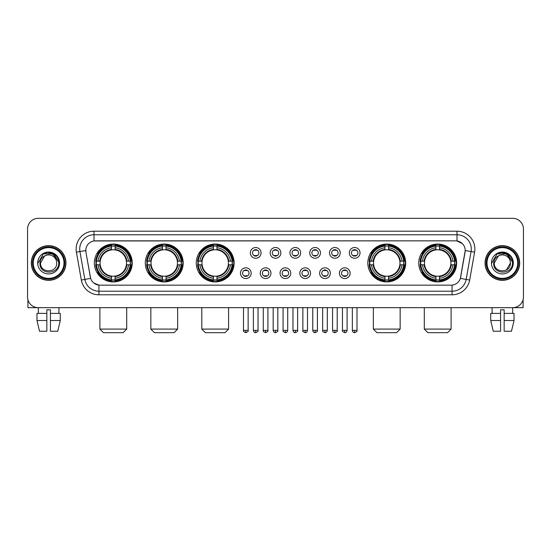 <?xml version="1.0" encoding="UTF-8"?>
<svg xmlns="http://www.w3.org/2000/svg" width="551" height="551" viewBox="0 0 551 551"><rect width="100%" height="100%" fill="white"/><g stroke="black" fill="none" stroke-linecap="round" stroke-linejoin="round"><path stroke-width="0.83" d="M418.767 262.992A18.934 18.934 0 0 0 437.701 281.933A18.934 18.934 0 0 0 456.641 262.992A18.934 18.934 0 0 0 437.701 244.059A18.934 18.934 0 0 0 418.767 262.992M145.306 262.992A18.934 18.934 0 0 0 164.246 281.933A18.934 18.934 0 0 0 183.18 262.992A18.934 18.934 0 0 0 164.246 244.059A18.934 18.934 0 0 0 145.306 262.992M196.259 262.992A18.934 18.934 0 0 0 215.193 281.933A18.934 18.934 0 0 0 234.127 262.992A18.934 18.934 0 0 0 215.193 244.059A18.934 18.934 0 0 0 196.259 262.992M367.82 262.992A18.934 18.934 0 0 0 386.754 281.933A18.934 18.934 0 0 0 405.694 262.992A18.934 18.934 0 0 0 386.754 244.059A18.934 18.934 0 0 0 367.82 262.992M94.359 262.992A18.934 18.934 0 0 0 113.299 281.933A18.934 18.934 0 0 0 132.233 262.992A18.934 18.934 0 0 0 113.299 244.059A18.934 18.934 0 0 0 94.359 262.992M251.166 273.179A5.358 5.358 0 0 1 245.808 278.537A5.358 5.358 0 0 1 240.45 273.179A5.358 5.358 0 0 1 245.808 267.82A5.358 5.358 0 0 1 251.166 273.179M242.592 273.179A3.216 3.216 0 0 0 245.808 276.395A3.216 3.216 0 0 0 249.024 273.179A3.216 3.216 0 0 0 245.808 269.962A3.216 3.216 0 0 0 242.592 273.179M270.961 273.179A5.358 5.358 0 0 1 265.603 278.537A5.358 5.358 0 0 1 260.244 273.179A5.358 5.358 0 0 1 265.603 267.82A5.358 5.358 0 0 1 270.961 273.179M262.386 273.179A3.216 3.216 0 0 0 265.603 276.395A3.216 3.216 0 0 0 268.819 273.179A3.216 3.216 0 0 0 265.603 269.962A3.216 3.216 0 0 0 262.386 273.179M290.756 273.179A5.358 5.358 0 0 1 285.397 278.537A5.358 5.358 0 0 1 280.039 273.179A5.358 5.358 0 0 1 285.397 267.82A5.358 5.358 0 0 1 290.756 273.179M282.181 273.179A3.216 3.216 0 0 0 285.397 276.395A3.216 3.216 0 0 0 288.614 273.179A3.216 3.216 0 0 0 285.397 269.962A3.216 3.216 0 0 0 282.181 273.179M310.55 273.179A5.358 5.358 0 0 1 305.192 278.537A5.358 5.358 0 0 1 299.834 273.179A5.358 5.358 0 0 1 305.192 267.82A5.358 5.358 0 0 1 310.55 273.179M301.976 273.179A3.216 3.216 0 0 0 305.192 276.395A3.216 3.216 0 0 0 308.408 273.179A3.216 3.216 0 0 0 305.192 269.962A3.216 3.216 0 0 0 301.976 273.179M330.345 273.179A5.358 5.358 0 0 1 324.98 278.537A5.358 5.358 0 0 1 319.621 273.179A5.358 5.358 0 0 1 324.98 267.82A5.358 5.358 0 0 1 330.345 273.179M321.77 273.179A3.216 3.216 0 0 0 324.98 276.395A3.216 3.216 0 0 0 328.196 273.179A3.216 3.216 0 0 0 324.98 269.962A3.216 3.216 0 0 0 321.77 273.179M350.133 273.179A5.358 5.358 0 0 1 344.774 278.537A5.358 5.358 0 0 1 339.416 273.179A5.358 5.358 0 0 1 344.774 267.82A5.358 5.358 0 0 1 350.133 273.179M341.558 273.179A3.216 3.216 0 0 0 344.774 276.395A3.216 3.216 0 0 0 347.991 273.179A3.216 3.216 0 0 0 344.774 269.962A3.216 3.216 0 0 0 341.558 273.179M261.064 252.881A5.358 5.358 0 0 1 255.705 258.247A5.358 5.358 0 0 1 250.347 252.881A5.358 5.358 0 0 1 255.705 247.523A5.358 5.358 0 0 1 261.064 252.881M252.489 252.881A3.216 3.216 0 0 0 255.705 256.098A3.216 3.216 0 0 0 258.922 252.881A3.216 3.216 0 0 0 255.705 249.672A3.216 3.216 0 0 0 252.489 252.881M280.858 252.881A5.358 5.358 0 0 1 275.5 258.247A5.358 5.358 0 0 1 270.142 252.881A5.358 5.358 0 0 1 275.5 247.523A5.358 5.358 0 0 1 280.858 252.881M272.284 252.881A3.216 3.216 0 0 0 275.5 256.098A3.216 3.216 0 0 0 278.716 252.881A3.216 3.216 0 0 0 275.5 249.672A3.216 3.216 0 0 0 272.284 252.881M300.653 252.881A5.358 5.358 0 0 1 295.295 258.247A5.358 5.358 0 0 1 289.936 252.881A5.358 5.358 0 0 1 295.295 247.523A5.358 5.358 0 0 1 300.653 252.881M292.078 252.881A3.216 3.216 0 0 0 295.295 256.098A3.216 3.216 0 0 0 298.511 252.881A3.216 3.216 0 0 0 295.295 249.672A3.216 3.216 0 0 0 292.078 252.881M320.448 252.881A5.358 5.358 0 0 1 315.089 258.247A5.358 5.358 0 0 1 309.724 252.881A5.358 5.358 0 0 1 315.089 247.523A5.358 5.358 0 0 1 320.448 252.881M311.873 252.881A3.216 3.216 0 0 0 315.089 256.098A3.216 3.216 0 0 0 318.299 252.881A3.216 3.216 0 0 0 315.089 249.672A3.216 3.216 0 0 0 311.873 252.881M340.236 252.881A5.358 5.358 0 0 1 334.877 258.247A5.358 5.358 0 0 1 329.519 252.881A5.358 5.358 0 0 1 334.877 247.523A5.358 5.358 0 0 1 340.236 252.881M331.661 252.881A3.216 3.216 0 0 0 334.877 256.098A3.216 3.216 0 0 0 338.094 252.881A3.216 3.216 0 0 0 334.877 249.672A3.216 3.216 0 0 0 331.661 252.881M360.03 252.881A5.358 5.358 0 0 1 354.672 258.247A5.358 5.358 0 0 1 349.313 252.881A5.358 5.358 0 0 1 354.672 247.523A5.358 5.358 0 0 1 360.03 252.881M351.455 252.881A3.216 3.216 0 0 0 354.672 256.098A3.216 3.216 0 0 0 357.888 252.881A3.216 3.216 0 0 0 354.672 249.672A3.216 3.216 0 0 0 351.455 252.881M81.328 280.032L76.41 252.165A17.866 17.866 0 0 1 94.001 231.2L456.999 231.2A17.866 17.866 0 0 1 474.59 252.165L469.672 280.032A17.866 17.866 0 0 1 452.082 294.792L98.918 294.792A17.866 17.866 0 0 1 81.328 280.032L84.84 279.412L79.929 251.545A14.292 14.292 0 0 1 94.001 234.767L456.999 234.767A14.292 14.292 0 0 1 471.071 251.545L466.16 279.412A14.292 14.292 0 0 1 452.082 291.217L98.918 291.217A14.292 14.292 0 0 1 84.84 279.412L90.639 278.386L85.935 252.165A9.649 9.649 0 0 1 95.433 240.842L455.567 240.842A9.649 9.649 0 0 1 465.065 252.165L460.657 277.174A9.649 9.649 0 0 1 451.159 285.149L99.841 285.149A9.649 9.649 0 0 1 90.343 277.174L85.935 252.165L85.894 249.059M96.06 264.783A17.329 17.329 0 0 1 96.06 261.208M369.521 264.783A17.329 17.329 0 0 1 369.521 261.208M197.954 264.783A17.329 17.329 0 0 1 197.954 261.208M147.007 264.783A17.329 17.329 0 0 1 147.007 261.208M420.468 264.783A17.329 17.329 0 0 1 420.468 261.208M31.304 262.992A17.329 17.329 0 0 0 48.633 280.321A17.329 17.329 0 0 0 65.955 262.992A17.329 17.329 0 0 0 48.633 245.67A17.329 17.329 0 0 0 31.304 262.992M485.045 262.992A17.329 17.329 0 0 0 502.367 280.321A17.329 17.329 0 0 0 519.696 262.992A17.329 17.329 0 0 0 502.367 245.67A17.329 17.329 0 0 0 485.045 262.992M94.001 231.2L94.001 240.952L455.567 240.842L456.999 240.952L462.385 243.666M451.159 285.149L99.841 285.149M98.918 294.792L98.918 285.101L93.766 282.994M474.59 252.165L465.216 250.512L460.36 278.386L469.672 280.032M523.45 229.051A10.717 10.717 0 0 0 512.733 218.334L38.267 218.334A10.717 10.717 0 0 0 27.55 229.051L27.55 296.934A10.717 10.717 0 0 0 38.267 307.658L512.733 307.658A10.717 10.717 0 0 0 523.45 296.934L523.45 229.051L523.45 296.934M27.55 229.051L27.55 296.934M512.733 218.334L38.267 218.334M38.425 313.374L38.267 307.658L512.733 307.658L512.575 313.374M27.908 299.682L27.908 307.658L69.35 307.658M36.972 313.374L36.972 320.517L39.514 331.234L36.972 320.517L36.972 313.374L46.842 313.374L46.842 309.8L50.416 309.8L50.416 313.374L60.286 313.374L60.286 320.517L57.745 331.234L60.286 320.517L50.416 320.517L50.416 313.374L50.416 331.234L57.745 331.234M58.991 307.658L58.833 313.374M46.842 313.374L46.842 331.234L39.514 331.234M36.972 320.517L46.842 320.517M63.992 262.992A15.366 15.366 0 0 0 48.633 247.633A15.366 15.366 0 0 0 33.267 262.992A15.366 15.366 0 0 0 48.633 278.358A15.366 15.366 0 0 0 63.992 262.992M64.708 262.992A16.075 16.075 0 0 0 48.633 246.917A16.075 16.075 0 0 0 32.55 262.992A16.075 16.075 0 0 0 48.633 279.075A16.075 16.075 0 0 0 64.708 262.992M65.776 262.992A17.15 17.15 0 0 0 48.633 245.849A17.15 17.15 0 0 0 31.483 262.992A17.15 17.15 0 0 0 48.633 280.142A17.15 17.15 0 0 0 65.776 262.992M56.416 260.85L56.705 262.992C57.201 273.413 40.058 273.413 40.554 262.992L44.59 256.001L46.628 255.175C42.627 256.263 40.402 258.867 39.954 262.992C39.093 275.28 59.102 274.963 58.737 262.992C58.799 259.604 57.538 256.8 54.962 254.583C52.62 252.875 50.01 252.2 47.145 252.572C52.428 252.985 55.513 255.747 56.416 260.85L56.705 262.992C57.201 273.413 40.058 273.413 40.554 262.992L44.59 256.001L46.628 255.175L44.59 256.001L40.554 262.992L44.59 256.001L46.628 255.175L44.59 256.001L40.554 262.992L44.59 256.001L46.628 255.175L44.59 256.001L40.554 262.992L44.59 256.001L46.628 255.175A8.072 8.072 0 0 1 56.416 260.85L56.705 262.992C57.201 273.413 40.058 273.413 40.554 262.992C40.058 273.413 57.201 273.413 56.705 262.992C57.201 273.413 40.058 273.413 40.554 262.992C40.058 273.413 57.201 273.413 56.705 262.992C57.201 273.413 40.058 273.413 40.554 262.992M37.695 262.992A10.93 10.93 0 0 0 48.633 273.93A10.93 10.93 0 0 0 59.563 262.992A10.93 10.93 0 0 0 48.633 252.062A10.93 10.93 0 0 0 37.695 262.992M47.145 252.572L43.364 253.873L38.102 262.992L43.364 253.873L53.895 253.873L59.157 262.992L53.895 253.873L43.364 253.873L38.102 262.992L43.364 253.873L53.895 253.873L59.157 262.992L53.895 253.873L43.364 253.873L38.102 262.992L43.364 253.873L53.895 253.873L59.157 262.992M123.121 332.666L103.471 332.666L99.896 329.092L126.696 329.092L123.121 332.666M115.083 279.908L115.083 280.624A17.722 17.722 0 0 0 130.924 264.783L130.208 264.783A17.005 17.005 0 0 1 115.083 279.908L115.083 278.255A15.366 15.366 0 0 0 128.555 264.783L126.393 264.783A13.217 13.217 0 0 0 115.083 249.899L115.083 246.083A17.005 17.005 0 0 1 130.208 261.208L130.924 261.208A17.722 17.722 0 0 0 115.083 245.367L115.083 246.083M96.384 264.783L95.667 264.783A17.722 17.722 0 0 0 111.509 280.624L111.509 279.908A17.005 17.005 0 0 1 96.384 264.783L98.037 264.783A15.366 15.366 0 0 0 111.509 278.255L111.509 276.092A13.217 13.217 0 0 0 126.393 264.783L126.923 264.783A13.741 13.741 0 0 1 115.083 276.623L115.083 278.255M111.509 246.083L111.509 245.367A17.722 17.722 0 0 0 95.667 261.208L96.384 261.208A17.005 17.005 0 0 1 111.509 246.083L111.509 247.736A15.366 15.366 0 0 0 98.037 261.208L100.199 261.208A13.217 13.217 0 0 0 111.509 276.092L111.509 276.623A13.741 13.741 0 0 1 99.669 264.783L98.037 264.783M96.418 264.783A16.971 16.971 0 0 1 96.418 261.208M115.083 246.118A16.971 16.971 0 0 0 111.509 246.118M130.174 261.208A16.971 16.971 0 0 1 130.174 264.783M130.208 261.208L128.555 261.208A15.366 15.366 0 0 0 115.083 247.736M128.555 264.783L130.208 264.783M111.509 278.255L111.509 279.908M126.393 261.208L128.555 261.208M115.083 276.113L115.083 276.623M111.509 276.092A13.217 13.217 0 0 1 100.199 264.783L99.669 264.783M115.083 279.874A16.971 16.971 0 0 1 111.509 279.874M98.037 261.208L96.384 261.208M111.509 249.872L111.509 247.736M115.083 249.899A13.217 13.217 0 0 0 100.199 261.208L99.669 261.208A13.741 13.741 0 0 1 111.509 249.369M115.083 249.879L115.083 249.369A13.741 13.741 0 0 1 126.923 261.208M98.429 253.35L97.417 253.35A18.576 18.576 0 0 1 131.875 262.992A18.576 18.576 0 0 1 97.417 272.642L98.429 272.642M174.068 332.666L154.418 332.666L150.843 329.092L177.642 329.092L174.068 332.666M166.03 279.908L166.03 280.624A17.722 17.722 0 0 0 181.871 264.783L181.155 264.783A17.005 17.005 0 0 1 166.03 279.908L166.03 278.255A15.366 15.366 0 0 0 179.502 264.783L177.339 264.783A13.217 13.217 0 0 0 166.03 249.899L166.03 246.083A17.005 17.005 0 0 1 181.155 261.208L181.871 261.208A17.722 17.722 0 0 0 166.03 245.367L166.03 246.083M147.331 264.783L146.614 264.783A17.722 17.722 0 0 0 162.455 280.624L162.455 279.908A17.005 17.005 0 0 1 147.331 264.783L148.984 264.783A15.366 15.366 0 0 0 162.455 278.255L162.455 276.092A13.217 13.217 0 0 0 177.339 264.783L177.87 264.783A13.741 13.741 0 0 1 166.03 276.623L166.03 278.255M162.455 246.083L162.455 245.367A17.722 17.722 0 0 0 146.614 261.208L147.331 261.208A17.005 17.005 0 0 1 162.455 246.083L162.455 247.736A15.366 15.366 0 0 0 148.984 261.208L151.146 261.208A13.217 13.217 0 0 0 162.455 276.092L162.455 276.623A13.741 13.741 0 0 1 150.616 264.783L148.984 264.783M147.365 264.783A16.971 16.971 0 0 1 147.365 261.208M166.03 246.118A16.971 16.971 0 0 0 162.455 246.118M181.121 261.208A16.971 16.971 0 0 1 181.121 264.783M181.155 261.208L179.502 261.208A15.366 15.366 0 0 0 166.03 247.736M179.502 264.783L181.155 264.783M162.455 278.255L162.455 279.908M177.339 261.208L179.502 261.208M166.03 276.113L166.03 276.623M162.455 276.092A13.217 13.217 0 0 1 151.146 264.783L150.616 264.783M166.03 279.874A16.971 16.971 0 0 1 162.455 279.874M148.984 261.208L147.331 261.208M162.455 249.872L162.455 247.736M166.03 249.899A13.217 13.217 0 0 0 151.146 261.208L150.616 261.208A13.741 13.741 0 0 1 162.455 249.369M166.03 249.879L166.03 249.369A13.741 13.741 0 0 1 177.87 261.208M149.376 253.35L148.364 253.35A18.576 18.576 0 0 1 182.822 262.992A18.576 18.576 0 0 1 148.364 272.642L149.376 272.642M225.015 332.666L205.365 332.666L201.797 329.092L228.589 329.092L225.015 332.666M216.977 279.908L216.977 280.624A17.722 17.722 0 0 0 232.825 264.783L232.102 264.783A17.005 17.005 0 0 1 216.977 279.908L216.977 278.255A15.366 15.366 0 0 0 230.449 264.783L228.293 264.783A13.217 13.217 0 0 0 216.977 249.899L216.977 246.083A17.005 17.005 0 0 1 232.102 261.208L232.825 261.208A17.722 17.722 0 0 0 216.977 245.367L216.977 246.083M198.277 264.783L197.561 264.783A17.722 17.722 0 0 0 213.402 280.624L213.402 279.908A17.005 17.005 0 0 1 198.277 264.783L199.93 264.783A15.366 15.366 0 0 0 213.402 278.255L213.402 276.092A13.217 13.217 0 0 0 228.293 264.783L228.817 264.783A13.741 13.741 0 0 1 216.977 276.623L216.977 278.255M213.402 246.083L213.402 245.367A17.722 17.722 0 0 0 197.561 261.208L198.277 261.208A17.005 17.005 0 0 1 213.402 246.083L213.402 247.736A15.366 15.366 0 0 0 199.93 261.208L202.093 261.208A13.217 13.217 0 0 0 213.402 276.092L213.402 276.623A13.741 13.741 0 0 1 201.563 264.783L199.93 264.783M198.319 264.783A16.971 16.971 0 0 1 198.319 261.208M216.977 246.118A16.971 16.971 0 0 0 213.402 246.118M232.067 261.208A16.971 16.971 0 0 1 232.067 264.783M232.102 261.208L230.449 261.208A15.366 15.366 0 0 0 216.977 247.736M230.449 264.783L232.102 264.783M213.402 278.255L213.402 279.908M228.293 261.208L230.449 261.208M216.977 276.113L216.977 276.623M213.402 276.092A13.217 13.217 0 0 1 202.093 264.783L201.563 264.783M216.977 279.874A16.971 16.971 0 0 1 213.402 279.874M199.93 261.208L198.277 261.208M213.402 249.872L213.402 247.736M216.977 249.899A13.217 13.217 0 0 0 202.093 261.208L201.563 261.208A13.741 13.741 0 0 1 213.402 249.369M216.977 249.879L216.977 249.369A13.741 13.741 0 0 1 228.817 261.208M200.33 253.35L199.317 253.35A18.576 18.576 0 0 1 233.769 262.992A18.576 18.576 0 0 1 199.317 272.642L200.33 272.642M396.582 332.666L376.932 332.666L373.358 329.092L400.157 329.092L396.582 332.666M388.545 279.908L388.545 280.624A17.722 17.722 0 0 0 404.386 264.783L403.669 264.783A17.005 17.005 0 0 1 388.545 279.908L388.545 278.255A15.366 15.366 0 0 0 402.016 264.783L399.854 264.783A13.217 13.217 0 0 0 388.545 249.899L388.545 246.083A17.005 17.005 0 0 1 403.669 261.208L404.386 261.208A17.722 17.722 0 0 0 388.545 245.367L388.545 246.083M369.845 264.783L369.129 264.783A17.722 17.722 0 0 0 384.97 280.624L384.97 279.908A17.005 17.005 0 0 1 369.845 264.783L371.498 264.783A15.366 15.366 0 0 0 384.97 278.255L384.97 276.092A13.217 13.217 0 0 0 399.854 264.783L400.384 264.783A13.741 13.741 0 0 1 388.545 276.623L388.545 278.255M384.97 246.083L384.97 245.367A17.722 17.722 0 0 0 369.129 261.208L369.845 261.208A17.005 17.005 0 0 1 384.97 246.083L384.97 247.736A15.366 15.366 0 0 0 371.498 261.208L373.661 261.208A13.217 13.217 0 0 0 384.97 276.092L384.97 276.623A13.741 13.741 0 0 1 373.13 264.783L371.498 264.783M369.879 264.783A16.971 16.971 0 0 1 369.879 261.208M388.545 246.118A16.971 16.971 0 0 0 384.97 246.118M403.635 261.208A16.971 16.971 0 0 1 403.635 264.783M403.669 261.208L402.016 261.208A15.366 15.366 0 0 0 388.545 247.736M402.016 264.783L403.669 264.783M384.97 278.255L384.97 279.908M399.854 261.208L402.016 261.208M388.545 276.113L388.545 276.623M384.97 276.092A13.217 13.217 0 0 1 373.661 264.783L373.13 264.783M388.545 279.874A16.971 16.971 0 0 1 384.97 279.874M371.498 261.208L369.845 261.208M384.97 249.872L384.97 247.736M388.545 249.899A13.217 13.217 0 0 0 373.661 261.208L373.13 261.208A13.741 13.741 0 0 1 384.97 249.369M388.545 249.879L388.545 249.369A13.741 13.741 0 0 1 400.384 261.208M371.891 253.35L370.878 253.35A18.576 18.576 0 0 1 405.336 262.992A18.576 18.576 0 0 1 370.878 272.642L371.891 272.642M447.529 332.666L427.879 332.666L424.304 329.092L451.104 329.092L447.529 332.666M439.491 279.908L439.491 280.624A17.722 17.722 0 0 0 455.333 264.783L454.616 264.783A17.005 17.005 0 0 1 439.491 279.908L439.491 278.255A15.366 15.366 0 0 0 452.963 264.783L450.801 264.783A13.217 13.217 0 0 0 439.491 249.899L439.491 246.083A17.005 17.005 0 0 1 454.616 261.208L455.333 261.208A17.722 17.722 0 0 0 439.491 245.367L439.491 246.083M420.792 264.783L420.076 264.783A17.722 17.722 0 0 0 435.917 280.624L435.917 279.908A17.005 17.005 0 0 1 420.792 264.783L422.445 264.783A15.366 15.366 0 0 0 435.917 278.255L435.917 276.092A13.217 13.217 0 0 0 450.801 264.783L451.331 264.783A13.741 13.741 0 0 1 439.491 276.623L439.491 278.255M435.917 246.083L435.917 245.367A17.722 17.722 0 0 0 420.076 261.208L420.792 261.208A17.005 17.005 0 0 1 435.917 246.083L435.917 247.736A15.366 15.366 0 0 0 422.445 261.208L424.607 261.208A13.217 13.217 0 0 0 435.917 276.092L435.917 276.623A13.741 13.741 0 0 1 424.077 264.783L422.445 264.783M420.826 264.783A16.971 16.971 0 0 1 420.826 261.208M439.491 246.118A16.971 16.971 0 0 0 435.917 246.118M454.582 261.208A16.971 16.971 0 0 1 454.582 264.783M454.616 261.208L452.963 261.208A15.366 15.366 0 0 0 439.491 247.736M452.963 264.783L454.616 264.783M435.917 278.255L435.917 279.908M450.801 261.208L452.963 261.208M439.491 276.113L439.491 276.623M435.917 276.092A13.217 13.217 0 0 1 424.607 264.783L424.077 264.783M439.491 279.874A16.971 16.971 0 0 1 435.917 279.874M422.445 261.208L420.792 261.208M435.917 249.872L435.917 247.736M439.491 249.899A13.217 13.217 0 0 0 424.607 261.208L424.077 261.208A13.741 13.741 0 0 1 435.917 249.369M439.491 249.879L439.491 249.369A13.741 13.741 0 0 1 451.331 261.208M422.837 253.35L421.825 253.35A18.576 18.576 0 0 1 456.283 262.992A18.576 18.576 0 0 1 421.825 272.642L422.837 272.642M254.638 255.919L254.638 255.409A2.741 2.741 0 0 0 256.78 255.409L256.78 255.919M256.78 249.851L256.78 250.361A2.741 2.741 0 0 0 254.638 250.361L254.638 249.851M274.426 255.919L274.426 255.409A2.741 2.741 0 0 0 276.574 255.409L276.574 255.919M276.574 249.851L276.574 250.361A2.741 2.741 0 0 0 274.426 250.361L274.426 249.851M294.22 255.919L294.22 255.409A2.741 2.741 0 0 0 296.362 255.409L296.362 255.919M296.362 249.851L296.362 250.361A2.741 2.741 0 0 0 294.22 250.361L294.22 249.851M314.015 255.919L314.015 255.409A2.741 2.741 0 0 0 316.157 255.409L316.157 255.919M316.157 249.851L316.157 250.361A2.741 2.741 0 0 0 314.015 250.361L314.015 249.851M333.81 255.919L333.81 255.409A2.741 2.741 0 0 0 335.952 255.409L335.952 255.919M335.952 249.851L335.952 250.361A2.741 2.741 0 0 0 333.81 250.361L333.81 249.851M353.597 255.919L353.597 255.409A2.741 2.741 0 0 0 355.746 255.409L355.746 255.919M355.746 249.851L355.746 250.361A2.741 2.741 0 0 0 353.597 250.361L353.597 249.851M244.74 276.209L244.74 275.7A2.741 2.741 0 0 0 246.882 275.7L246.882 276.209M246.882 270.148L246.882 270.658A2.741 2.741 0 0 0 244.74 270.658L244.74 270.148M264.528 276.209L264.528 275.7A2.741 2.741 0 0 0 266.677 275.7L266.677 276.209M266.677 270.148L266.677 270.658A2.741 2.741 0 0 0 264.528 270.658L264.528 270.148M284.323 276.209L284.323 275.7A2.741 2.741 0 0 0 286.472 275.7L286.472 276.209M286.472 270.148L286.472 270.658A2.741 2.741 0 0 0 284.323 270.658L284.323 270.148M304.118 276.209L304.118 275.7A2.741 2.741 0 0 0 306.26 275.7L306.26 276.209M306.26 270.148L306.26 270.658A2.741 2.741 0 0 0 304.118 270.658L304.118 270.148M323.912 276.209L323.912 275.7A2.741 2.741 0 0 0 326.054 275.7L326.054 276.209M326.054 270.148L326.054 270.658A2.741 2.741 0 0 0 323.912 270.658L323.912 270.148M343.707 276.209L343.707 275.7A2.741 2.741 0 0 0 345.849 275.7L345.849 276.209M345.849 270.148L345.849 270.658A2.741 2.741 0 0 0 343.707 270.658L343.707 270.148M523.092 299.682L523.092 307.658L481.65 307.658M500.583 313.374L500.583 320.517L490.714 320.517L493.255 331.234L490.714 320.517L490.714 313.374L500.583 313.374L500.583 309.8L504.158 309.8L504.158 313.374L514.028 313.374L514.028 320.517L511.486 331.234L514.028 320.517L504.158 320.517L504.158 313.374M500.583 320.517L500.583 331.234L493.255 331.234M511.486 331.234L504.158 331.234L504.158 320.517M492.009 307.658L492.167 313.374M517.733 262.992A15.366 15.366 0 0 0 502.367 247.633A15.366 15.366 0 0 0 487.008 262.992A15.366 15.366 0 0 0 502.367 278.358A15.366 15.366 0 0 0 517.733 262.992M518.45 262.992A16.075 16.075 0 0 0 502.367 246.917A16.075 16.075 0 0 0 486.292 262.992A16.075 16.075 0 0 0 502.367 279.075A16.075 16.075 0 0 0 518.45 262.992M519.517 262.992A17.15 17.15 0 0 0 502.367 245.849A17.15 17.15 0 0 0 485.224 262.992A17.15 17.15 0 0 0 502.367 280.142A17.15 17.15 0 0 0 519.517 262.992M510.157 260.85L510.446 262.992L510.157 260.85L510.446 262.992L510.157 260.85L510.446 262.992L510.157 260.85L510.446 262.992L510.157 260.85L510.446 262.992L506.41 269.99L510.446 262.992C510.942 273.413 493.799 273.413 494.295 262.992L498.331 256.001L500.37 255.175C496.368 256.263 494.144 258.867 493.696 262.992C492.835 275.28 512.843 274.963 512.478 262.992C512.54 259.604 511.28 256.8 508.704 254.583C506.362 252.875 503.752 252.2 500.887 252.572C506.169 252.985 509.255 255.747 510.157 260.85L510.446 262.992L506.41 269.99L510.446 262.992C510.942 273.413 493.799 273.413 494.295 262.992L498.331 256.001L500.37 255.175L498.331 256.001L494.295 262.992L498.331 256.001L500.37 255.175L498.331 256.001L494.295 262.992L498.331 256.001L500.37 255.175L498.331 256.001L494.295 262.992L498.331 256.001L500.37 255.175L498.331 256.001L494.295 262.992L498.331 256.001L500.37 255.175A8.072 8.072 0 0 1 510.157 260.85L510.446 262.992C510.942 273.413 493.799 273.413 494.295 262.992C493.799 273.413 510.942 273.413 510.446 262.992C510.942 273.413 493.799 273.413 494.295 262.992M491.437 262.992A10.93 10.93 0 0 0 502.367 273.93A10.93 10.93 0 0 0 513.305 262.992A10.93 10.93 0 0 0 502.367 252.062A10.93 10.93 0 0 0 491.437 262.992M491.843 262.992L497.105 253.873L507.636 253.873L512.898 262.992L507.636 253.873L497.105 253.873L491.843 262.992L497.105 253.873L507.636 253.873L512.898 262.992L507.636 253.873L497.105 253.873L491.843 262.992L497.105 253.873L507.636 253.873L512.898 262.992L507.636 253.873L497.105 253.873L491.843 262.992L497.105 253.873L507.636 253.873L512.898 262.992L507.636 253.873L497.105 253.873L491.843 262.992L497.105 253.873L500.887 252.572L497.105 253.873L491.843 262.992L497.105 253.873L500.887 252.572L497.105 253.873L491.843 262.992L497.105 253.873L507.636 253.873L512.898 262.992L507.636 253.873M456.999 231.2L456.999 240.952M76.41 252.165L79.929 251.545A14.292 14.292 0 0 1 79.709 249.059M79.929 251.545L85.784 250.512M452.082 285.101L452.082 294.792M115.083 276.092A13.217 13.217 0 0 0 126.393 264.783M111.509 280.032A17.129 17.129 0 0 0 115.083 280.032M130.332 264.783A17.129 17.129 0 0 0 130.332 261.208M115.083 245.96A17.129 17.129 0 0 0 111.509 245.96M166.03 276.092A13.217 13.217 0 0 0 177.339 264.783M162.455 280.032A17.129 17.129 0 0 0 166.03 280.032M181.279 264.783A17.129 17.129 0 0 0 181.279 261.208M166.03 245.96A17.129 17.129 0 0 0 162.455 245.96M216.977 276.092A13.217 13.217 0 0 0 228.293 264.783M213.402 280.032A17.129 17.129 0 0 0 216.977 280.032M232.226 264.783A17.129 17.129 0 0 0 232.226 261.208M216.977 245.96A17.129 17.129 0 0 0 213.402 245.96M388.545 276.092A13.217 13.217 0 0 0 399.854 264.783M384.97 280.032A17.129 17.129 0 0 0 388.545 280.032M403.793 264.783A17.129 17.129 0 0 0 403.793 261.208M388.545 245.96A17.129 17.129 0 0 0 384.97 245.96M439.491 276.092A13.217 13.217 0 0 0 450.801 264.783M435.917 280.032A17.129 17.129 0 0 0 439.491 280.032M454.74 264.783A17.129 17.129 0 0 0 454.74 261.208M439.491 245.96A17.129 17.129 0 0 0 435.917 245.96M255.705 330.345L253.384 330.345C253.791 331.998 254.562 332.77 255.705 332.666L255.705 330.345L258.026 330.345L258.026 307.658M275.5 330.345L273.179 330.345C273.585 331.998 274.357 332.77 275.5 332.666L275.5 330.345L277.821 330.345L277.821 307.658M295.295 330.345L292.974 330.345C293.373 331.998 294.151 332.77 295.295 332.666L295.295 330.345L297.616 330.345L297.616 307.658M315.089 330.345L312.761 330.345C313.168 331.998 313.946 332.77 315.089 332.666L315.089 330.345L317.41 330.345L317.41 307.658M334.877 330.345L332.556 330.345C332.962 331.998 333.734 332.77 334.877 332.666L334.877 330.345L337.205 330.345L337.205 307.658M354.672 330.345L352.351 330.345C352.757 331.998 353.528 332.77 354.672 332.666L354.672 330.345L356.993 330.345L356.993 307.658M245.808 330.345L243.487 330.345C243.019 331.082 243.79 331.86 245.808 332.666L245.808 330.345L248.136 330.345L248.136 307.658M265.603 330.345L263.282 330.345C262.813 331.082 263.585 331.86 265.603 332.666L265.603 330.345L267.924 330.345L267.924 307.658M285.397 330.345L283.076 330.345C282.601 331.082 283.379 331.86 285.397 332.666L285.397 330.345L287.718 330.345L287.718 307.658M305.192 330.345L302.864 330.345C302.396 331.082 303.167 331.86 305.192 332.666L305.192 330.345L307.513 330.345L307.513 307.658M324.98 330.345L322.659 330.345C322.19 331.082 322.962 331.86 324.98 332.666L324.98 330.345L327.308 330.345L327.308 307.658M344.774 330.345L342.453 330.345C341.985 331.082 342.756 331.86 344.774 332.666L344.774 330.345L347.096 330.345L347.096 307.658M126.696 307.658L126.696 329.092M99.896 307.658L99.896 329.092M177.642 307.658L177.642 329.092M150.843 307.658L150.843 329.092M228.589 307.658L228.589 329.092M201.797 307.658L201.797 329.092M400.157 307.658L400.157 329.092M373.358 307.658L373.358 329.092M451.104 307.658L451.104 329.092M424.304 307.658L424.304 329.092M253.384 330.345L253.384 307.658M258.026 330.345C258.502 331.082 257.723 331.86 255.705 332.666M273.179 330.345L273.179 307.658M277.821 330.345C278.296 331.082 277.518 331.86 275.5 332.666M292.974 330.345L292.974 307.658M297.616 330.345C298.084 331.082 297.313 331.86 295.295 332.666M312.761 330.345L312.761 307.658M317.41 330.345C317.879 331.082 317.107 331.86 315.089 332.666M332.556 330.345L332.556 307.658M337.205 330.345C337.673 331.082 336.902 331.86 334.877 332.666M352.351 330.345L352.351 307.658M356.993 330.345C357.468 331.082 356.69 331.86 354.672 332.666M243.487 330.345L243.487 307.658M248.136 330.345C248.604 331.082 247.833 331.86 245.808 332.666M263.282 330.345L263.282 307.658M267.924 330.345C268.399 331.082 267.621 331.86 265.603 332.666M283.076 330.345L283.076 307.658M287.718 330.345C287.312 331.998 286.541 332.77 285.397 332.666M302.864 330.345L302.864 307.658M307.513 330.345C307.107 331.998 306.335 332.77 305.192 332.666M322.659 330.345L322.659 307.658M327.308 330.345C326.901 331.998 326.123 332.77 324.98 332.666M342.453 330.345L342.453 307.658M347.096 330.345C346.696 331.998 345.918 332.77 344.774 332.666"/></g></svg>

